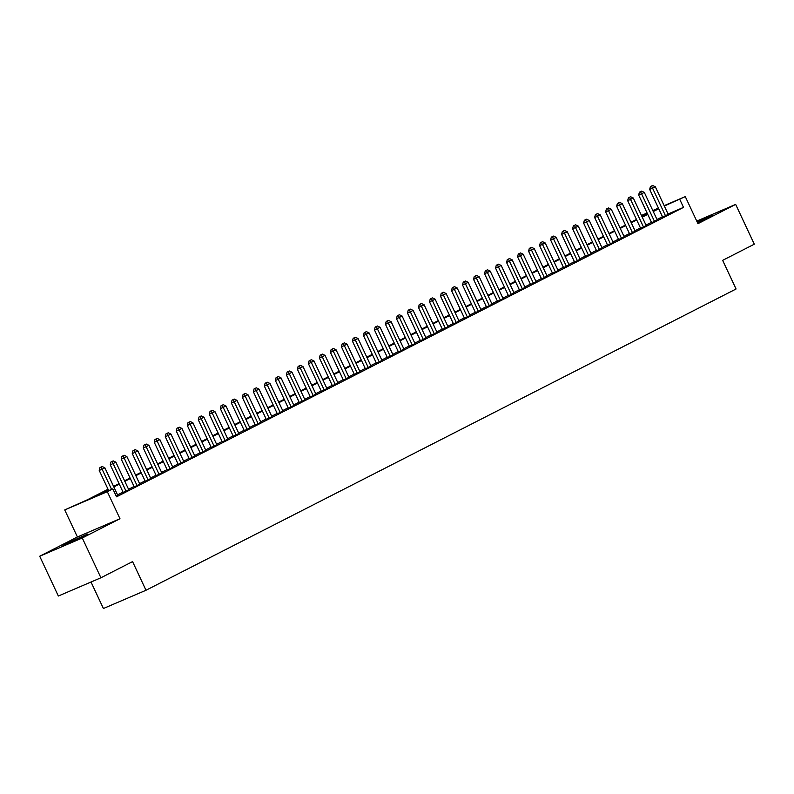 <?xml version="1.0" encoding="UTF-8"?>
<svg xmlns="http://www.w3.org/2000/svg" width="794" height="794" viewBox="0 0 794 794"><rect width="100%" height="100%" fill="white"/><g stroke="black" fill="none" stroke-linecap="round" stroke-linejoin="round"><path stroke-width="1.19" d="M697.44 222.558L712.486 215.025L697.063 221.754M66.329 543.652L62.885 545.617L70.765 542.401L87.717 533.985L66.329 543.652M641.483 215.482L647.08 212.981M91.002 582.022L103.409 608.512L145.987 590.26L736.068 288.996L722.649 260.353L754.3 244.195L735.661 204.405L696.755 221.089M145.987 590.26L132.568 561.606L100.917 577.774L58.339 596.026L39.7 556.237L82.278 537.985L119.983 518.73L107.309 491.675L64.731 509.927L87.499 499.724L108.044 489.233M119.983 518.73L77.405 536.982L39.7 556.237M77.405 536.982L64.731 509.927M100.917 577.774L82.278 537.985M662.653 217.099L668.22 214.33M651.646 222.717L657.214 219.948M640.639 228.335L646.207 225.565M629.622 233.962L635.19 231.193M618.615 239.58L624.183 236.811M607.609 245.197L613.176 242.428M596.602 250.825L602.17 248.056M585.595 256.442L591.163 253.673M574.578 262.06L580.146 259.291M563.571 267.687L569.139 264.908M552.564 273.305L558.132 270.536M541.558 278.922L547.126 276.153M530.541 284.54L536.109 281.771M519.534 290.167L525.102 287.398M508.527 295.785L514.095 293.016M497.52 301.402L503.088 298.633M486.514 307.03L492.082 304.261M475.497 312.647L481.065 309.878M464.49 318.265L470.058 315.496M453.483 323.883L459.051 321.113M442.476 329.51L448.044 326.741M431.46 335.128L437.028 332.358M420.453 340.745L426.021 337.976M409.446 346.373L415.014 343.603M398.439 351.99L404.007 349.221M387.432 357.608L393 354.839M376.416 363.235L381.983 360.456M365.409 368.853L370.977 366.084M354.402 374.47L359.97 371.701M343.395 380.088L348.963 377.319M332.388 385.715L337.946 382.946M321.372 391.333L326.939 388.564M310.365 396.95L315.933 394.181M299.358 402.578L304.926 399.809M288.351 408.195L293.919 405.426M277.334 413.813L282.902 411.044M266.327 419.431L271.895 416.661M255.321 425.058L260.889 422.289M244.314 430.676L249.882 427.906M233.307 436.293L238.865 433.524M222.29 441.921L227.858 439.151M211.283 447.538L216.851 444.769M200.277 453.156L205.845 450.387M189.27 458.783L194.838 456.004M178.253 464.401L183.821 461.632M167.246 470.018L172.814 467.249M156.239 475.636L161.807 472.867M145.233 481.263L150.8 478.494M134.226 486.881L139.794 484.112M123.209 492.498L128.777 489.729M108.292 489.769L95.558 496.27L112.817 488.866L116.539 496.826L683.505 207.373L668.062 213.993M662.464 216.702L656.995 219.491M651.457 222.32L645.988 225.109M640.45 227.938L634.982 230.736M629.444 233.565L623.975 236.354M618.427 239.183L612.958 241.972M607.42 244.8L601.951 247.589M596.413 250.418L590.944 253.217M585.406 256.045L579.938 258.834M574.399 261.663L568.921 264.452M563.383 267.28L557.914 270.079M552.376 272.908L546.907 275.697M541.369 278.525L535.9 281.314M530.362 284.143L524.894 286.942M519.345 289.76L513.877 292.559M508.339 295.388L502.87 298.177M497.332 301.005L491.863 303.794M486.325 306.623L480.856 309.422M475.318 312.25L469.849 315.039M464.301 317.868L458.833 320.657M453.295 323.486L447.826 326.284M442.288 329.113L436.819 331.902M431.281 334.731L425.812 337.519M420.264 340.348L414.796 343.137M409.257 345.966L403.789 348.764M398.251 351.593L392.782 354.382M387.244 357.211L381.775 360M376.237 362.828L370.768 365.627M365.22 368.456L359.751 371.245M354.213 374.073L348.745 376.862M343.207 379.691L337.738 382.49M332.2 385.318L326.731 388.107M321.183 390.936L315.714 393.725M310.176 396.553L304.707 399.342M299.169 402.171L293.701 404.97M288.162 407.798L282.694 410.587M277.156 413.416L271.687 416.205M266.139 419.034L260.67 421.832M255.132 424.661L249.663 427.45M244.125 430.279L238.657 433.067M233.118 435.896L227.65 438.685M222.102 441.514L216.633 444.312M211.095 447.141L205.626 449.93M200.088 452.759L194.619 455.548M189.081 458.376L183.613 461.175M178.074 464.004L172.606 466.793M167.058 469.621L161.589 472.41M156.051 475.239L150.582 478.038M145.044 480.866L139.575 483.655M134.037 486.484L128.568 489.273M123.02 492.101L117.552 494.89M116.281 496.27L117.77 495.357M664.161 205.656L685.282 196.604L697.956 223.66L735.661 204.405M685.282 196.604L664.34 206.033M683.505 207.373L679.783 199.413M112.817 488.866L107.309 491.675M652.797 210.529L658.444 208.107M653.025 211.006L654.464 210.261L652.976 210.906M647.259 213.358L641.612 215.77M113.582 486.404L119.05 483.615M124.589 480.787L130.057 477.988M135.595 475.159L141.064 472.37M146.602 469.542L152.071 466.753M157.619 463.924L163.088 461.135M168.626 458.307L174.094 455.508M179.633 452.679L185.101 449.89M190.639 447.062L196.108 444.273M201.656 441.444L207.125 438.645M212.663 435.817L218.132 433.028M223.67 430.199L229.138 427.41M234.677 424.582L240.145 421.793M245.683 418.964L251.152 416.165M256.7 413.337L262.169 410.548M267.707 407.719L273.176 404.93M278.714 402.101L284.183 399.303M289.721 396.474L295.189 393.685M300.737 390.856L306.206 388.067M311.744 385.239L317.213 382.44M322.751 379.611L328.22 376.822M333.758 373.994L339.227 371.205M344.765 368.376L350.233 365.587M355.781 362.759L361.25 359.96M366.788 357.131L372.257 354.342M377.795 351.514L383.264 348.725M388.802 345.896L394.271 343.097M399.819 340.269L405.287 337.48M410.826 334.651L416.294 331.862M421.832 329.034L427.301 326.235M432.839 323.416L438.308 320.617M443.846 317.789L449.315 315M454.863 312.171L460.331 309.382M465.87 306.553L471.338 303.755M476.876 300.926L482.345 298.137M487.883 295.308L493.352 292.52M498.89 289.691L504.369 286.892M509.907 284.063L515.375 281.274M520.914 278.446L526.382 275.657M531.92 272.828L537.389 270.039M542.927 267.211L548.396 264.412M553.944 261.583L559.413 258.794M564.951 255.966L570.42 253.177M575.958 250.348L581.426 247.549M586.965 244.721L592.433 241.932M597.971 239.103L603.44 236.314M608.988 233.486L614.457 230.687M619.995 227.868L625.464 225.069M631.002 222.241L636.47 219.452M642.009 216.623L647.477 213.834M658.742 208.743L653.273 211.532M647.725 214.36L642.257 217.159M636.719 219.988L631.25 222.777M625.712 225.605L620.243 228.394M614.705 231.223L609.236 234.012M603.698 236.84L598.229 239.639M592.681 242.468L587.213 245.257M581.674 248.085L576.206 250.874M570.668 253.703L565.199 256.502M559.661 259.33L554.192 262.119M548.654 264.948L543.175 267.737M537.637 270.565L532.169 273.354M526.63 276.183L521.162 278.982M515.624 281.81L510.155 284.599M504.617 287.428L499.148 290.217M493.6 293.046L488.131 295.844M482.593 298.673L477.125 301.462M471.586 304.291L466.118 307.079M460.58 309.908L455.111 312.707M449.573 315.536L444.104 318.325M438.556 321.153L433.087 323.942M427.549 326.771L422.08 329.56M416.542 332.388L411.074 335.187M405.536 338.016L400.067 340.805M394.519 343.633L389.05 346.422M383.512 349.251L378.043 352.05M372.505 354.878L367.036 357.667M361.498 360.496L356.03 363.285M350.491 366.113L345.023 368.902M339.475 371.731L334.006 374.53M328.468 377.358L322.999 380.147M317.461 382.976L311.992 385.765M306.454 388.594L300.986 391.392M295.437 394.221L289.969 397.01M284.431 399.839L278.962 402.627M273.424 405.456L267.955 408.255M262.417 411.084L256.948 413.873M251.41 416.701L245.942 419.49M240.393 422.319L234.925 425.108M229.387 427.936L223.918 430.735M218.38 433.564L212.911 436.353M207.373 439.181L201.904 441.97M196.356 444.799L190.888 447.598M185.349 450.426L179.881 453.215M174.343 456.044L168.874 458.833M163.336 461.661L157.867 464.46M152.329 467.279L146.86 470.078M141.312 472.906L135.843 475.695M130.305 478.524L124.837 481.313M119.299 484.142L113.83 486.94M111.577 489.402L102.108 469.194L104.858 467.795L117.83 495.486M108.699 490.632L99.23 470.435L102.108 469.194L101.106 467.08L102.208 466.515L99.955 467.567L101.106 467.08M99.955 467.567L99.23 470.435M104.858 467.795L102.208 466.515M126.087 491.268L113.115 463.577L115.874 462.168L128.836 489.868M123.278 492.637L110.237 464.808L113.115 463.577L112.113 461.453L113.214 460.897L110.962 461.949L112.113 461.453M110.962 461.949L110.237 464.808M115.874 462.168L113.214 460.897M137.094 485.65L124.122 457.959L126.881 456.55L139.853 484.241M134.285 487.01L121.254 459.19L124.122 457.959L123.12 455.835L124.221 455.27L121.968 456.332L123.12 455.835M121.968 456.332L121.254 459.19M126.881 456.55L124.221 455.27M148.111 480.023L135.139 452.332L137.888 450.932L150.86 478.623M145.292 481.392L132.261 453.573L135.139 452.332L134.126 450.218L135.228 449.652L132.975 450.704L134.126 450.218M132.975 450.704L132.261 453.573M137.888 450.932L135.228 449.652M159.118 474.405L146.146 446.714L148.895 445.315L161.867 473.006M156.299 475.775L143.267 447.945L146.146 446.714L145.133 444.59L146.235 444.035L143.992 445.087L145.133 444.59M143.992 445.087L143.267 447.945M148.895 445.315L146.235 444.035M170.124 468.788L157.152 441.097L159.902 439.687L172.874 467.378M167.306 470.147L154.274 442.327L157.152 441.097L156.15 438.973L157.252 438.417L154.999 439.469L156.15 438.973M154.999 439.469L154.274 442.327M159.902 439.687L157.252 438.417M181.131 463.17L168.159 435.479L170.918 434.07L183.89 461.761M178.322 464.53L165.281 436.71L168.159 435.479L167.157 433.355L168.259 432.79L166.006 433.852L167.157 433.355M166.006 433.852L165.281 436.71M170.918 434.07L168.259 432.79M192.148 457.543L179.176 429.852L181.925 428.452L194.897 456.143M189.329 458.912L176.298 431.082L179.176 429.852L178.164 427.738L179.265 427.172L177.012 428.224L178.164 427.738M177.012 428.224L176.298 431.082M181.925 428.452L179.265 427.172M203.155 451.925L190.183 424.234L192.932 422.825L205.904 450.516M200.336 453.285L187.305 425.465L190.183 424.234L189.171 422.11L190.272 421.554L188.019 422.607L189.171 422.11M188.019 422.607L187.305 425.465M192.932 422.825L190.272 421.554M214.162 446.307L201.19 418.617L203.939 417.207L216.911 444.898M211.343 447.667L198.311 419.847L201.19 418.617L200.187 416.493L201.279 415.927L199.036 416.989L200.187 416.493M199.036 416.989L198.311 419.847M203.939 417.207L201.279 415.927M225.168 440.68L212.197 412.989L214.956 411.59L227.918 439.281M222.35 442.05L209.318 414.23L212.197 412.989L211.194 410.875L212.296 410.309L210.043 411.361L211.194 410.875M210.043 411.361L209.318 414.23M214.956 411.59L212.296 410.309M236.175 435.062L223.203 407.372L225.962 405.962L238.934 433.663M233.367 436.432L220.335 408.602L223.203 407.372L222.201 405.248L223.303 404.692L221.05 405.744L222.201 405.248M221.05 405.744L220.335 408.602M225.962 405.962L223.303 404.692M247.192 429.445L234.22 401.754L236.969 400.345L249.941 428.035M244.373 430.805L231.342 402.985L234.22 401.754L233.208 399.63L234.309 399.064L232.056 400.126L233.208 399.63M232.056 400.126L231.342 402.985M236.969 400.345L234.309 399.064M258.199 423.827L245.227 396.127L247.976 394.727L260.948 422.418M255.38 425.187L242.349 397.367L245.227 396.127L244.215 394.013L245.316 393.447L243.073 394.509L244.215 394.013M243.073 394.509L242.349 397.367M247.976 394.727L245.316 393.447M269.206 418.2L256.234 390.509L258.983 389.11L271.955 416.8M266.387 419.569L253.355 391.74L256.234 390.509L255.231 388.395L256.333 387.829L254.08 388.881L255.231 388.395M254.08 388.881L253.355 391.74M258.983 389.11L256.333 387.829M280.213 412.582L267.241 384.892L270 383.482L282.972 411.173M277.404 413.942L264.362 386.122L267.241 384.892L266.238 382.768L267.34 382.212L265.087 383.264L266.238 382.768M265.087 383.264L264.362 386.122M270 383.482L267.34 382.212M291.219 406.965L278.257 379.274L281.007 377.865L293.978 405.555M288.411 408.324L275.379 380.505L278.257 379.274L277.245 377.15L278.347 376.584L276.094 377.646L277.245 377.15M276.094 377.646L275.379 380.505M281.007 377.865L278.347 376.584M302.236 401.337L289.264 373.646L292.013 372.247L304.985 399.938M299.417 402.707L286.386 374.887L289.264 373.646L288.252 371.532L289.353 370.967L287.1 372.019L288.252 371.532M287.1 372.019L286.386 374.887M292.013 372.247L289.353 370.967M313.243 395.72L300.271 368.029L303.02 366.62L315.992 394.31M310.424 397.089L297.393 369.26L300.271 368.029L299.269 365.905L300.36 365.349L298.117 366.401L299.269 365.905M298.117 366.401L297.393 369.26M303.02 366.62L300.36 365.349M324.25 390.102L311.278 362.411L314.027 361.002L326.999 388.693M321.431 391.462L308.4 363.642L311.278 362.411L310.275 360.287L311.377 359.722L309.124 360.784L310.275 360.287M309.124 360.784L308.4 363.642M314.027 361.002L311.377 359.722M335.257 384.475L322.285 356.784L325.044 355.384L338.016 383.075M332.448 385.844L319.416 358.025L322.285 356.784L321.282 354.67L322.384 354.104L320.131 355.156L321.282 354.67M320.131 355.156L319.416 358.025M325.044 355.384L322.384 354.104M346.273 378.857L333.301 351.166L336.051 349.767L349.023 377.458M343.455 380.227L330.423 352.397L333.301 351.166L332.289 349.042L333.391 348.487L331.138 349.539L332.289 349.042M331.138 349.539L330.423 352.397M336.051 349.767L333.391 348.487M357.28 373.24L344.308 345.549L347.057 344.139L360.029 371.83M354.461 374.599L341.43 346.779L344.308 345.549L343.296 343.425L344.398 342.869L342.145 343.921L343.296 343.425M342.145 343.921L341.43 346.779M347.057 344.139L344.398 342.869M368.287 367.622L355.315 339.931L358.064 338.522L371.036 366.213M365.468 368.982L352.437 341.162L355.315 339.931L354.313 337.807L355.414 337.242L353.161 338.304L354.313 337.807M353.161 338.304L352.437 341.162M358.064 338.522L355.414 337.242M379.294 361.995L366.322 334.304L369.081 332.904L382.053 360.595M376.485 363.364L363.444 335.534L366.322 334.304L365.319 332.19L366.421 331.624L364.168 332.676L365.319 332.19M364.168 332.676L363.444 335.534M369.081 332.904L366.421 331.624M390.301 356.377L377.339 328.686L380.088 327.277L393.06 354.968M387.492 357.737L374.46 329.917L377.339 328.686L376.326 326.562L377.428 326.006L375.175 327.059L376.326 326.562M375.175 327.059L374.46 329.917M380.088 327.277L377.428 326.006M401.317 350.759L388.345 323.069L391.095 321.659L404.067 349.35M398.499 352.119L385.467 324.299L388.345 323.069L387.333 320.945L388.435 320.379L386.182 321.441L387.333 320.945M386.182 321.441L385.467 324.299M391.095 321.659L388.435 320.379M412.324 345.132L399.352 317.441L402.101 316.042L415.073 343.733M409.506 346.502L396.474 318.682L399.352 317.441L398.35 315.327L399.442 314.761L397.199 315.813L398.35 315.327M397.199 315.813L396.474 318.682M402.101 316.042L399.442 314.761M423.331 339.514L410.359 311.824L413.108 310.414L426.08 338.115M420.512 340.884L407.481 313.054L410.359 311.824L409.357 309.7L410.458 309.144L408.205 310.196L409.357 309.7M408.205 310.196L407.481 313.054M413.108 310.414L410.458 309.144M434.338 333.897L421.366 306.206L424.125 304.797L437.097 332.488M431.529 335.257L418.498 307.437L421.366 306.206L420.363 304.082L421.465 303.516L419.212 304.578L420.363 304.082M419.212 304.578L418.498 307.437M424.125 304.797L421.465 303.516M445.355 328.279L432.383 300.579L435.132 299.179L448.104 326.87M442.536 329.639L429.504 301.819L432.383 300.579L431.37 298.465L432.472 297.899L430.219 298.961L431.37 298.465M430.219 298.961L429.504 301.819M435.132 299.179L432.472 297.899M456.361 322.652L443.389 294.961L446.139 293.562L459.111 321.252M453.543 324.021L440.511 296.192L443.389 294.961L442.377 292.847L443.479 292.281L441.226 293.333L442.377 292.847M441.226 293.333L440.511 296.192M446.139 293.562L443.479 292.281M467.368 317.034L454.396 289.344L457.146 287.934L470.117 315.625M464.55 318.394L451.518 290.574L454.396 289.344L453.394 287.22L454.496 286.664L452.243 287.716L453.394 287.22M452.243 287.716L451.518 290.574M457.146 287.934L454.496 286.664M478.375 311.417L465.403 283.726L468.162 282.317L481.134 310.007M475.566 312.776L462.525 284.957L465.403 283.726L464.401 281.602L465.502 281.036L463.249 282.098L464.401 281.602M463.249 282.098L462.525 284.957M468.162 282.317L465.502 281.036M489.382 305.789L476.41 278.099L479.169 276.699L492.141 304.39M486.573 307.159L473.542 279.339L476.41 278.099L475.408 275.984L476.509 275.419L474.256 276.471L475.408 275.984M474.256 276.471L473.542 279.339M479.169 276.699L476.509 275.419M500.399 300.172L487.427 272.481L490.176 271.072L503.148 298.762M497.58 301.541L484.548 273.712L487.427 272.481L486.414 270.357L487.516 269.801L485.263 270.853L486.414 270.357M485.263 270.853L484.548 273.712M490.176 271.072L487.516 269.801M511.405 294.554L498.434 266.863L501.183 265.454L514.155 293.145M508.587 295.914L495.555 268.094L498.434 266.863L497.431 264.739L498.523 264.174L496.28 265.236L497.431 264.739M496.28 265.236L495.555 268.094M501.183 265.454L498.523 264.174M522.412 288.927L509.44 261.236L512.19 259.837L525.162 287.527M519.594 290.296L506.562 262.477L509.44 261.236L508.438 259.122L509.54 258.556L507.287 259.608L508.438 259.122M507.287 259.608L506.562 262.477M512.19 259.837L509.54 258.556M533.419 283.309L520.447 255.618L523.206 254.219L536.178 281.91M530.61 284.679L517.579 256.849L520.447 255.618L519.445 253.494L520.546 252.939L518.293 253.991L519.445 253.494M518.293 253.991L517.579 256.849M523.206 254.219L520.546 252.939M544.436 277.692L531.464 250.001L534.213 248.591L547.185 276.282M541.617 279.051L528.586 251.232L531.464 250.001L530.452 247.877L531.553 247.321L529.3 248.373L530.452 247.877M529.3 248.373L528.586 251.232M534.213 248.591L531.553 247.321M555.443 272.074L542.471 244.383L545.22 242.974L558.192 270.665M552.624 273.434L539.592 245.614L542.471 244.383L541.458 242.259L542.56 241.694L540.307 242.756L541.458 242.259M540.307 242.756L539.592 245.614M545.22 242.974L542.56 241.694M566.45 266.447L553.478 238.756L556.227 237.356L569.199 265.047M563.631 267.816L550.599 239.987L553.478 238.756L552.475 236.642L553.577 236.076L551.324 237.128L552.475 236.642M551.324 237.128L550.599 239.987M556.227 237.356L553.577 236.076M577.456 260.829L564.484 233.138L567.244 231.729L580.216 259.42M574.648 262.189L561.606 234.369L564.484 233.138L563.482 231.014L564.584 230.458L562.331 231.511L563.482 231.014M562.331 231.511L561.606 234.369M567.244 231.729L564.584 230.458M588.463 255.211L575.491 227.521L578.25 226.111L591.222 253.802M585.654 256.571L572.623 228.751L575.491 227.521L574.489 225.397L575.59 224.831L573.337 225.893L574.489 225.397M573.337 225.893L572.623 228.751M578.25 226.111L575.59 224.831M599.48 249.584L586.508 221.893L589.257 220.494L602.229 248.185M596.661 250.954L583.63 223.134L586.508 221.893L585.496 219.779L586.597 219.213L584.344 220.266L585.496 219.779M584.344 220.266L583.63 223.134M589.257 220.494L586.597 219.213M610.487 243.966L597.515 216.276L600.264 214.866L613.236 242.567M607.668 245.336L594.637 217.506L597.515 216.276L596.502 214.152L597.604 213.596L595.361 214.648L596.502 214.152M595.361 214.648L594.637 217.506M600.264 214.866L597.604 213.596M621.494 238.349L608.522 210.658L611.271 209.249L624.243 236.94M618.675 239.709L605.643 211.889L608.522 210.658L607.519 208.534L608.621 207.968L606.368 209.03L607.519 208.534M606.368 209.03L605.643 211.889M611.271 209.249L608.621 207.968M632.5 232.731L619.528 205.031L622.288 203.631L635.26 231.322M629.692 234.091L616.65 206.271L619.528 205.031L618.526 202.917L619.628 202.351L617.375 203.403L618.526 202.917M617.375 203.403L616.65 206.271M622.288 203.631L619.628 202.351M643.517 227.104L630.545 199.413L633.294 198.014L646.266 225.704M640.698 228.474L627.667 200.644L630.545 199.413L629.533 197.299L630.635 196.733L628.382 197.785L629.533 197.299M628.382 197.785L627.667 200.644M633.294 198.014L630.635 196.733M654.524 221.486L641.552 193.796L644.301 192.386L657.273 220.077M651.705 222.846L638.674 195.026L641.552 193.796L640.54 191.672L641.641 191.116L639.388 192.168L640.54 191.672M639.388 192.168L638.674 195.026M644.301 192.386L641.641 191.116M665.531 215.869L652.559 188.178L655.308 186.769L668.28 214.459M662.712 217.228L649.681 189.409L652.559 188.178L651.556 186.054L652.658 185.488L650.405 186.55L651.556 186.054M650.405 186.55L649.681 189.409M655.308 186.769L652.658 185.488"/></g></svg>
